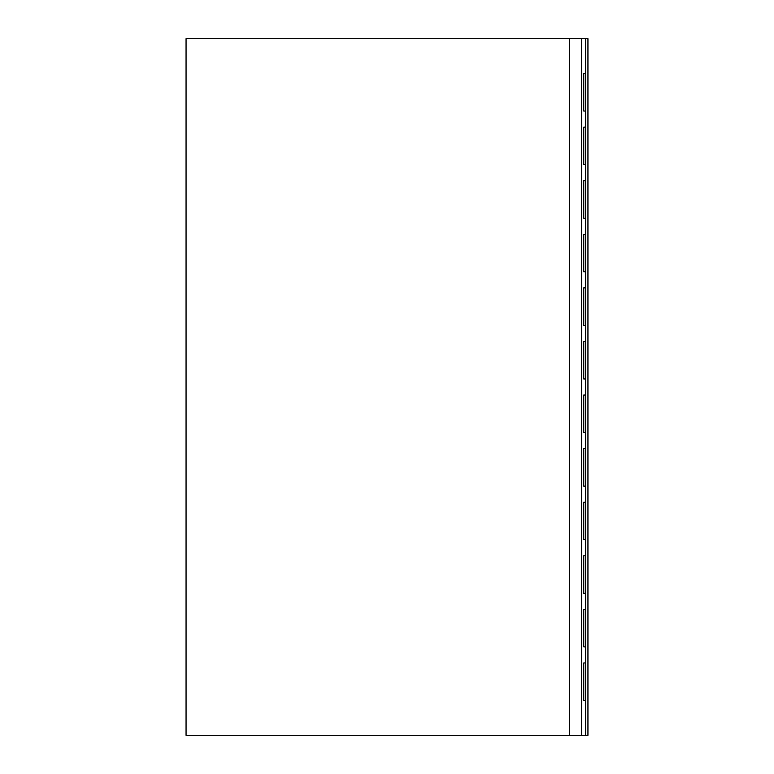 <?xml version="1.0" encoding="UTF-8"?>
<svg xmlns="http://www.w3.org/2000/svg" width="774" height="774" viewBox="0 0 774 774"><rect width="100%" height="100%" fill="white"/><g stroke="black" fill="none" stroke-linecap="round" stroke-linejoin="round"><path stroke-width="1.16" d="M585.637 662.96L585.637 700.47L583.76 700.47L583.76 662.96L585.637 662.96L585.637 646.89L585.637 662.96L583.76 662.96L583.76 700.47L585.637 700.47L585.637 735.3L587.94 735.3L587.94 38.7L581.622 38.7L581.622 735.3L585.637 735.3L585.637 662.96M585.637 73.53L585.637 111.04L583.76 111.04L583.76 73.53L585.637 73.53L585.637 38.7L585.637 73.53L583.76 73.53L583.76 111.04L585.637 111.04L585.637 164.62L583.76 164.62L583.76 127.11L585.637 127.11L585.637 73.53M585.637 180.7L585.637 218.21L583.76 218.21L583.76 180.7L585.637 180.7L585.637 164.62L585.637 180.7L583.76 180.7L583.76 218.21L585.637 218.21L585.637 271.79L583.76 271.79L583.76 234.28L585.637 234.28L585.637 180.7M585.637 287.87L585.637 325.38L583.76 325.38L583.76 287.87L585.637 287.87L585.637 271.79L585.637 287.87L583.76 287.87L583.76 325.38L585.637 325.38L585.637 378.96L583.76 378.96L583.76 341.45L585.637 341.45L585.637 287.87M585.637 395.04L585.637 432.55L583.76 432.55L583.76 395.04L585.637 395.04L585.637 378.96L585.637 395.04L583.76 395.04L583.76 432.55L585.637 432.55L585.637 486.13L583.76 486.13L583.76 448.62L585.637 448.62L585.637 395.04M585.637 502.21L585.637 539.72L583.76 539.72L583.76 502.21L585.637 502.21L585.637 486.13L585.637 502.21L583.76 502.21L583.76 539.72L585.637 539.72L585.637 593.3L583.76 593.3L583.76 555.79L585.637 555.79L585.637 502.21M585.637 609.38L585.637 646.89L583.76 646.89L583.76 609.38L585.637 609.38L585.637 593.3L585.637 609.38L583.76 609.38L583.76 646.89L585.637 646.89L585.637 609.38M569.567 38.7L186.06 38.7L186.06 735.3L581.622 735.3L581.622 38.7L569.567 38.7L587.94 38.7L587.94 735.3L186.06 735.3L186.06 38.7L569.567 38.7L569.567 735.3L569.567 38.7M585.637 127.11L583.76 127.11L583.76 164.62L585.637 164.62L585.637 127.11M585.637 234.28L583.76 234.28L583.76 271.79L585.637 271.79L585.637 234.28M585.637 341.45L583.76 341.45L583.76 378.96L585.637 378.96L585.637 341.45M585.637 448.62L583.76 448.62L583.76 486.13L585.637 486.13L585.637 448.62M585.637 555.79L583.76 555.79L583.76 593.3L585.637 593.3L585.637 555.79"/></g></svg>
